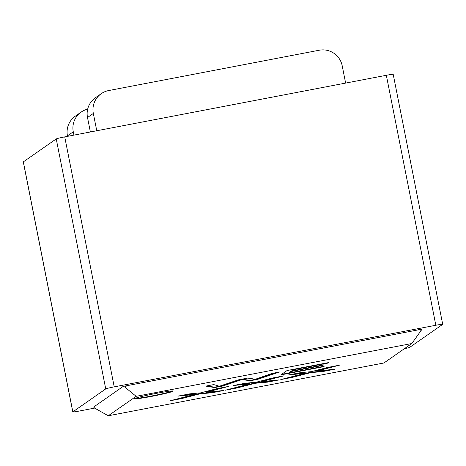 <?xml version="1.0" encoding="UTF-8"?>
<svg xmlns="http://www.w3.org/2000/svg" width="466" height="466" viewBox="0 0 466 466"><rect width="100%" height="100%" fill="white"/><g stroke="black" fill="none" stroke-linecap="round" stroke-linejoin="round"><path stroke-width="0.7" d="M237.2 387.933L225.41 390.188L249.706 383.897L233.233 385.528L245.186 383.244L256.026 382.26L272.191 378.072L284.033 375.8L261.502 381.637L279.21 379.883L267.414 382.143L255.088 383.285L237.2 387.933L237.124 387.549L231.328 388.656M323.526 366.719L280.8 374.903L287.044 370.546L328.437 362.618L327.697 363.136L293.941 369.602L292.036 370.93L323.649 364.872L322.915 365.391L291.297 371.449L289.176 372.928L324.266 366.206L323.526 366.719L323.456 366.358M383.914 362.979L411.81 343.524L136.148 396.321L108.252 415.777L383.914 362.979M222.602 386.052L214.622 387.578L205.826 386.104L213.725 384.59L219.393 386.227L238.318 379.877L247.522 378.118C250.836 378.386 253.259 378.829 254.785 379.446L272.074 373.417L279.711 371.95L257.733 379.324L250.248 380.757L241.959 379.563L222.602 386.052L222.527 385.667L214.546 387.194L214.622 387.578M173.02 391.236A19.63 1.025 -11.2 0 1 152.935 396.135A19.63 1.025 -11.2 0 1 134.622 398.715A19.63 1.025 -11.2 0 1 153.675 393.898A19.63 1.025 -11.2 0 1 173.131 391.091A19.63 1.025 -11.2 0 1 173.02 391.236M181.88 398.529L170.084 400.783L194.328 394.504L177.861 396.135L189.808 393.846L200.706 392.855L216.865 388.667L228.655 386.407L206.182 392.232L223.831 390.491L212.094 392.739L199.763 393.881L181.88 398.529L181.798 398.145L175.991 399.257M292.578 377.326L280.788 379.58L305.032 373.301L288.559 374.932L300.506 372.649L311.405 371.652L327.563 367.464L339.359 365.204L316.88 371.029L334.53 369.288L322.792 371.536L310.467 372.678L292.578 377.326L292.502 376.942L286.689 378.054M404.319 348.749A7.852 0.414 168.8 0 0 409.765 347.321L442.653 324.377A7.852 0.414 168.8 0 0 442.7 324.319A7.852 0.414 168.8 0 0 435.832 325.262L114.222 386.862A7.852 0.414 168.8 0 0 105.735 388.906L72.842 411.851A7.852 0.414 168.8 0 0 72.795 411.909A7.852 0.414 168.8 0 0 79.663 410.965L94.645 408.094M72.795 411.909L23.3 161.935A7.852 0.414 -11.2 0 1 23.347 161.877L56.235 138.932A7.852 0.414 -11.2 0 1 64.727 136.888L386.337 75.288A7.852 0.414 -11.2 0 1 393.205 74.344L442.7 324.319M96.759 130.748L93.334 113.448A19.63 19.461 -124.9 0 1 108.671 90.555L319.251 50.223A19.63 19.461 -124.9 0 1 342.201 65.782L345.626 83.088M90.369 131.971L87.509 117.514A19.63 19.461 55.1 0 1 95.419 97.749L101.25 93.683M73.278 131.814A19.63 19.461 -124.9 0 1 81.195 112.05L75.364 116.116A19.63 19.461 55.1 0 0 67.454 135.88L73.278 131.814L73.937 135.123M67.454 135.88L67.541 136.346M81.195 112.05A19.63 19.461 -124.9 0 1 87.672 109.126M421.87 329.177L123.21 386.401L93.625 407.051L94.697 408.14L108.252 415.777M127.457 385.376L124.847 387.106L123.21 386.401M421.876 329.2L421.241 330.342L418.433 329.648M411.81 343.524L421.241 330.342M136.148 396.321L124.847 387.106M214.546 387.194L206.857 385.906M276.856 372.497L257.657 378.94L257.733 379.324M257.657 378.94L250.172 380.373L250.248 380.757M250.172 380.373L241.883 379.178L222.527 385.667M241.883 379.196L241.959 379.563M289.17 372.899L281.586 374.355M327.627 362.775L327.697 363.136M293.871 369.241L293.941 369.602M293.865 369.218L291.961 370.546L292.036 370.93M322.839 365.029L322.915 365.391M292.031 370.907L291.221 371.058L291.297 371.449M291.221 371.058L289.095 372.544L289.176 372.928M172.74 390.968A19.63 1.025 -11.2 0 1 154.001 395.529A19.63 1.025 -11.2 0 1 134.936 398.453M182.107 395.325L194.252 394.12L194.328 394.504M222.666 387.555L206.1 391.848L206.182 392.232M219.538 390.916L212.018 392.355L212.094 392.739M212.018 392.355L199.687 393.496L199.763 393.881M199.687 393.496L181.798 398.145M237.479 384.718L249.63 383.512L249.706 383.897M278.033 376.953L261.426 381.252L261.502 381.637M274.905 380.308L267.338 381.759L267.414 382.143M267.338 381.759L255.013 382.901L255.088 383.285M255.013 382.901L237.124 387.549M292.805 374.122L304.956 372.917L305.032 373.301M333.371 366.352L316.804 370.645L316.88 371.029M330.243 369.713L322.717 371.152L322.792 371.536M322.717 371.152L310.391 372.293L310.467 372.678M310.391 372.293L292.502 376.942M72.842 411.851L23.347 161.877M105.735 388.906L56.235 138.932M114.222 386.862L64.727 136.888M435.832 325.262L386.337 75.288M93.334 113.448L87.509 117.514"/></g></svg>

